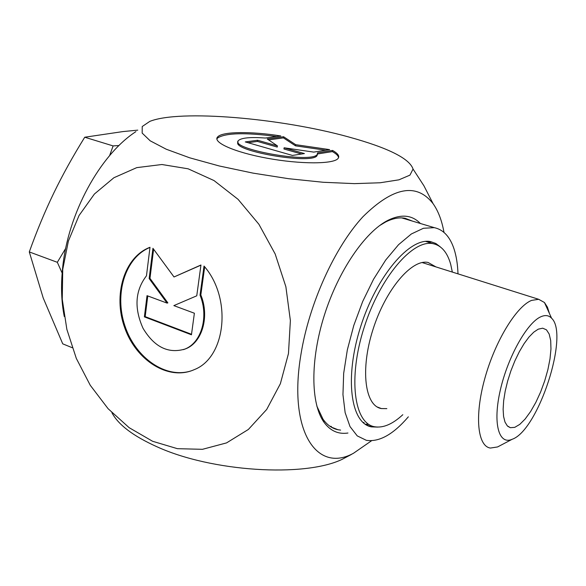 <?xml version="1.0" encoding="UTF-8"?>
<svg xmlns="http://www.w3.org/2000/svg" width="586" height="586" viewBox="0 0 586 586"><rect width="100%" height="100%" fill="white"/><g stroke="black" fill="none" stroke-linecap="round" stroke-linejoin="round"><path stroke-width="0.88" d="M204.023 266.066C232.334 298.325 225.954 357.621 194.156 369.678C168.79 381.083 136.304 360.749 124.737 327.882C112.754 295.19 124.122 256.99 150.001 247.285L146.471 275.801C135.139 290.568 133.989 308.06 143.021 328.27C154.257 347.015 168.204 353.951 184.868 349.088C201.401 342.825 208.99 316.792 200.038 295.161L204.023 266.066M149.987 247.431C125.089 257.452 114.014 294.099 125.001 326.08C135.63 358.192 166.263 379.391 191.651 370.689M204.675 266.872L200.83 294.941C209.773 316.55 202.185 342.576 185.652 348.831L183.433 349.637M200.038 295.161L200.83 294.941M194.384 313.224L191.454 334.796L144.383 316.872L147.027 295.674L167.069 303.101L149.159 278.57L152.939 248.303L174.02 276.973L200.954 264.997L196.757 295.813L173.844 305.614L194.384 313.224M200.932 265.158L174.02 276.973M153.605 249.218L149.972 278.365L167.867 302.881L167.069 303.101M149.159 278.57L149.972 278.365M147.775 295.952L145.189 316.645L191.519 334.276M144.383 316.872L145.189 316.645M332.577 150.441C338.144 153.583 339.931 156.301 337.939 158.616C333.156 164.241 300.215 164.3 267.384 158.264C234.481 152.309 211.949 142.2 217.743 136.824C222.607 131.447 251.519 131.264 280.782 135.959L265.319 138.032C250.859 136.97 241.974 137.739 238.67 140.332C227.602 148.683 310.976 163.868 317.173 154.565L317.634 152.799L332.577 150.441L332.387 151.598L317.59 153.95M276.709 136.509C245.358 132.377 225.647 132.876 217.582 138.003L216.879 139.043M338.562 157.693C338.364 155.825 336.305 153.796 332.387 151.598M317.495 154.14L316.982 155.744C311.173 164.812 230.532 150.683 238.143 141.98M304.405 153.569L292.451 155.436L245.278 141.922L257.591 140.259L277.412 145.892L267.216 138.963L283.602 136.75L295.688 144.676L329.64 149.62L313.744 152.104L284.115 147.797L304.405 153.569M301.6 154.008L283.932 148.976L284.115 147.797M325.728 150.228L295.505 145.833L283.426 137.886L268.6 139.9M295.688 144.676L295.505 145.833M283.602 136.75L283.426 137.886M277.412 145.892L277.237 147.071L257.422 141.424L248.017 142.706M257.591 140.259L257.422 141.424M340.605 430.109L337.939 429.721C332.108 428.498 327.142 424.989 323.025 419.21L316.814 406.039M379.516 225.647L385.573 222.013C392.723 218.402 399.249 217.157 405.16 218.285L412.478 221.12M420.382 223.493C412.068 214.923 401.278 213.861 387.998 220.299C365.019 231.873 338.386 270.725 324.314 315.363C310.199 359.994 310.69 403.666 323.948 422.191C330.262 430.864 338.261 434.475 347.945 433.025M443.99 232.4C441.895 220.6 438.255 211.019 433.083 203.672C416.551 182.51 393.162 186.875 362.917 216.761C334.738 247.219 309.122 303.577 300.933 354.486C287.968 431.076 316.748 473.576 353.497 453.256L371.583 440.731M135.908 131.63C99.913 154.946 67.727 213.89 62.57 268.498C60.798 285.946 61.369 301.958 64.277 316.528M62.739 269.399L62.255 299.256L66.855 329.354L76.319 358.427L90.251 385.266L108.102 408.706L129.169 427.692L152.609 441.28L177.411 448.678L202.47 449.315L226.548 442.899L248.369 429.465L266.696 409.46L280.364 383.727L288.466 353.563L290.378 320.593L285.873 286.722L275.164 253.965L258.895 224.262L238.077 199.343L214 180.554L188.121 168.805L161.897 164.512L136.75 167.633L113.911 177.726L94.412 194.017L79.051 215.516L68.386 241.051L62.739 269.399M351.292 454.516L341.968 459.424C304.105 477.517 211.649 471.803 156.887 446.73C133.242 436.087 118.233 424.725 111.882 412.654M348.714 136.97C280.943 118.138 179.646 109.318 149.804 121.39L142.222 126.517L142.171 133.095L150.17 140.801L166.234 149.218L189.725 157.817L219.325 165.992L253.086 173.134L288.568 178.693L323.157 182.268L354.369 183.63L380.116 182.766L398.92 179.829L409.958 175.126L413.057 169.054C409.526 158.52 388.078 147.826 348.714 136.97M538.226 329.171L542.695 328.189L546.467 329.83L549.17 334.042L550.693 340.554L550.965 348.978L550.005 358.859L547.881 369.685L544.694 380.907L540.622 391.983L535.846 402.362L530.608 411.519L525.166 418.997L519.797 424.374L514.772 427.348L510.362 427.692L507.293 425.846L504.993 422.067L503.579 416.478L503.125 409.27L503.66 400.736L505.183 391.214L507.63 381.12L510.897 370.872L514.852 360.939L519.313 351.739L524.089 343.66L528.968 337.053L533.751 332.159L538.226 329.171M549.478 313.605L547.427 307.167L544.46 302.515L538.688 299.3L531.546 300.406C516.215 306.537 494.884 341.609 484.71 378.864C474.396 416.148 477.553 446.378 490.438 448.056L497.573 446.95L500.92 445.192M540.915 316.733C545.273 314.829 548.818 315.312 551.558 318.183C569.592 334.357 538.226 430.417 512.186 439.273C498.73 445.301 492.628 423.319 500.305 390.137C507.798 357.028 527.144 322.578 540.915 316.733M62.358 273.537L57.325 262.308L65.713 248.347M109.619 155.605L113.113 145.914L119.009 145.518M137.769 130.143L122.921 131.586L84.743 137.227C72.95 156.213 62.636 174.811 53.809 193.021C45.012 211.224 36.845 230.855 29.3 251.929L43.218 297.996L62.739 343.843L72.225 347.718M84.743 137.227L113.113 145.914M29.3 251.929L57.325 262.308M362.8 422.323L364.067 422.631M386.841 408.632L381.413 408.574C364.873 405.9 360.134 369.568 372.945 329.61C385.544 289.616 411.738 258.785 428.08 262.462L435.925 266.901M402.809 414.712C392.598 424.176 383.207 428.19 374.63 426.755C354.069 423.488 347.886 378.219 364.001 327.882C379.853 277.5 412.786 239.051 433.098 243.688C441.522 245.534 447.396 252.456 450.729 264.462L452.333 272.072M377.684 427.091L371.539 426.886C350.662 423.553 344.304 377.736 360.602 326.79C376.644 275.786 410.046 236.92 430.681 241.637L435.823 243.468L440.313 246.882M408.347 416.822C393.331 434.373 379.34 442.218 366.367 440.335L357.24 435.889L350.018 426.579L345.139 412.639L342.957 394.62L343.674 373.341L347.337 349.871L353.783 325.464L362.683 301.49L373.538 279.273L385.72 260.008L398.553 244.684L411.335 233.982L423.429 228.276L434.263 227.646C443.426 229.617 450.033 236.759 454.077 249.079C456.355 256.155 457.666 264.418 457.996 273.86M402.956 218.27L402.384 217.933M329.969 426.278L331.376 426.447M431.12 243.08L428.644 241.373M365.107 424.169L368.506 424.359M184.868 349.088L185.652 348.831M217.743 136.824L217.582 138.003M317.173 154.565L316.982 155.744M337.939 429.721L331.068 426.989M323.025 419.21L323.948 422.191M385.573 222.013L387.998 220.299M433.083 203.664L423.949 185.835L413.049 169.054M341.968 459.424L353.497 453.256M507.769 426.308L510.362 427.692M551.558 318.183L544.46 302.515M512.186 439.273L497.573 446.95M422.118 262.55L538.688 299.3M377.164 406.955L381.413 408.574M425.612 241.395L433.098 243.688M365.928 424.696L371.539 426.886M401.71 217.897L434.263 227.646"/></g></svg>

